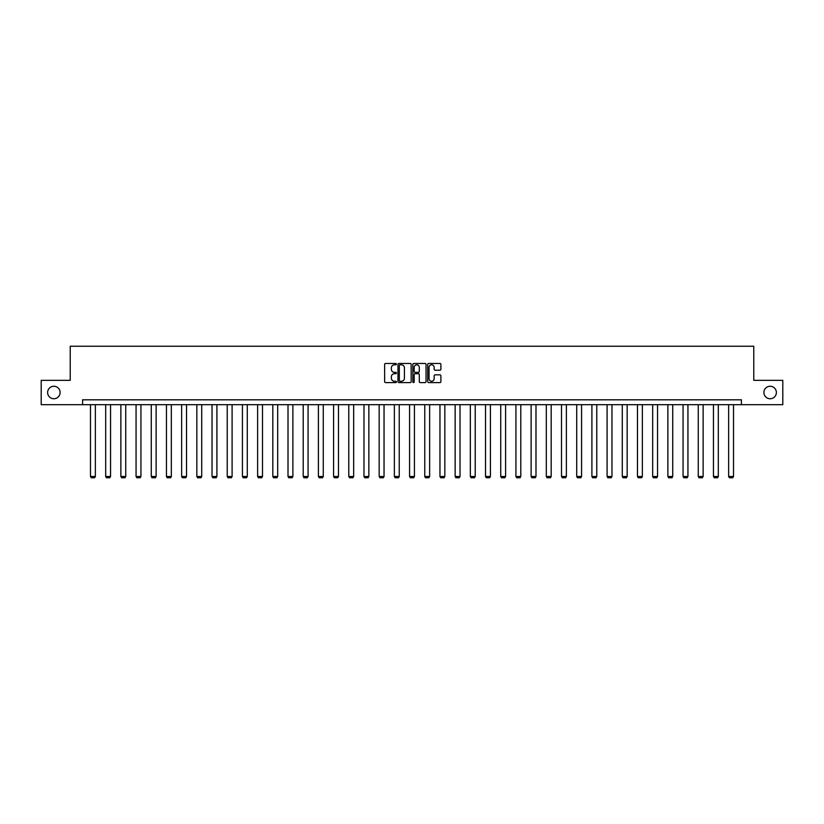 <?xml version="1.0" encoding="UTF-8"?>
<svg xmlns="http://www.w3.org/2000/svg" width="824" height="824" viewBox="0 0 824 824"><rect width="100%" height="100%" fill="white"/><g stroke="black" fill="none" stroke-linecap="round" stroke-linejoin="round"><path stroke-width="1.24" d="M396.416 364.136A0.67 0.67 0 0 0 395.747 363.466L385.591 363.466A0.958 0.958 0 0 0 384.633 364.424L384.633 381.636A0.958 0.958 0 0 0 385.591 382.594L395.747 382.594A0.67 0.67 0 0 0 396.416 381.924A0.67 0.67 0 0 0 395.747 381.255L394.428 381.255A3.059 3.059 0 0 1 391.369 378.195L391.369 376.764A3.059 3.059 0 0 1 394.428 373.705L395.747 373.705A0.67 0.67 0 0 0 396.416 373.035A0.67 0.67 0 0 0 395.747 372.366L394.428 372.366A3.059 3.059 0 0 1 391.369 369.307L391.369 367.864A3.059 3.059 0 0 1 394.428 364.805L395.747 364.805A0.67 0.67 0 0 0 396.416 364.136M763.899 392.512A6.231 6.231 0 0 0 770.141 398.744A6.231 6.231 0 0 0 776.373 392.512A6.231 6.231 0 0 0 770.141 386.281A6.231 6.231 0 0 0 763.899 392.512M47.627 392.512A6.231 6.231 0 0 0 53.859 398.744A6.231 6.231 0 0 0 60.101 392.512A6.231 6.231 0 0 0 53.859 386.281A6.231 6.231 0 0 0 47.627 392.512M439.944 370.213A0.958 0.958 0 0 0 440.892 369.255L440.892 364.424A0.958 0.958 0 0 0 439.944 363.466L428.655 363.466A0.958 0.958 0 0 0 427.708 364.424L427.708 381.636A0.958 0.958 0 0 0 428.655 382.594L439.944 382.594A0.958 0.958 0 0 0 440.892 381.636L440.892 375.806A0.958 0.958 0 0 0 439.944 374.848L435.113 374.848A0.958 0.958 0 0 0 434.155 375.806L434.155 378.7A2.554 2.554 0 0 1 431.601 381.255A2.554 2.554 0 0 1 429.047 378.7L429.047 367.37A2.554 2.554 0 0 1 431.601 364.805A2.554 2.554 0 0 1 434.155 367.37L434.155 369.255A0.958 0.958 0 0 0 435.113 370.213L439.944 370.213M82.596 404.687L41.2 404.687L41.2 380.338L70.225 380.338L70.225 346.245L753.775 346.245L753.775 380.338L782.8 380.338L782.8 404.687L741.404 404.687L741.404 399.815L82.596 399.815L82.596 404.687L741.404 404.687M411.166 364.424A0.958 0.958 0 0 0 410.208 363.466L398.929 363.466A0.958 0.958 0 0 0 397.971 364.424L397.971 381.636A0.958 0.958 0 0 0 398.929 382.594L410.208 382.594A0.958 0.958 0 0 0 411.166 381.636L411.166 364.424M413.792 363.466L425.071 363.466A0.958 0.958 0 0 1 426.029 364.424L426.029 381.636A0.958 0.958 0 0 1 425.071 382.594L420.25 382.594A0.958 0.958 0 0 1 419.292 381.636L419.292 374.652A0.958 0.958 0 0 0 418.334 373.705L415.131 373.705A0.958 0.958 0 0 0 414.173 374.652L414.173 381.924A0.67 0.67 0 0 1 413.504 382.594A0.67 0.67 0 0 1 412.834 381.924L412.834 364.424A0.958 0.958 0 0 1 413.792 363.466M399.98 364.805A0.67 0.67 0 0 0 399.31 365.475L399.31 380.585A0.67 0.67 0 0 0 399.98 381.255L401.36 381.255A3.059 3.059 0 0 0 404.419 378.195L404.419 367.864A3.059 3.059 0 0 0 401.36 364.805L399.98 364.805M419.292 367.411A2.554 2.554 0 0 0 416.728 364.857A2.554 2.554 0 0 0 414.173 367.411L414.173 371.408A0.958 0.958 0 0 0 415.131 372.366L418.334 372.366A0.958 0.958 0 0 0 419.292 371.408L419.292 367.411M95.357 404.687L95.357 476.488L90.486 476.488L90.486 404.687M95.357 476.488L94.626 477.755L91.217 477.755L90.486 476.488M110.55 404.687L110.55 476.488L105.678 476.488L105.678 404.687M110.55 476.488L109.819 477.755L106.409 477.755L105.678 476.488M125.742 404.687L125.742 476.488L120.87 476.488L120.87 404.687M125.742 476.488L125.011 477.755L121.602 477.755L120.87 476.488M140.935 404.687L140.935 476.488L136.063 476.488L136.063 404.687M140.935 476.488L140.204 477.755L136.794 477.755L136.063 476.488M156.127 404.687L156.127 476.488L151.266 476.488L151.266 404.687M156.127 476.488L155.396 477.755L151.997 477.755L151.266 476.488M171.33 404.687L171.33 476.488L166.458 476.488L166.458 404.687M171.33 476.488L170.599 477.755L167.19 477.755L166.458 476.488M186.523 404.687L186.523 476.488L181.651 476.488L181.651 404.687M186.523 476.488L185.791 477.755L182.382 477.755L181.651 476.488M201.715 404.687L201.715 476.488L196.843 476.488L196.843 404.687M201.715 476.488L200.984 477.755L197.575 477.755L196.843 476.488M216.908 404.687L216.908 476.488L212.036 476.488L212.036 404.687M216.908 476.488L216.176 477.755L212.767 477.755L212.036 476.488M232.1 404.687L232.1 476.488L227.228 476.488L227.228 404.687M232.1 476.488L231.369 477.755L227.96 477.755L227.228 476.488M247.293 404.687L247.293 476.488L242.431 476.488L242.431 404.687M247.293 476.488L246.572 477.755L243.162 477.755L242.431 476.488M262.495 404.687L262.495 476.488L257.624 476.488L257.624 404.687M262.495 476.488L261.764 477.755L258.355 477.755L257.624 476.488M277.688 404.687L277.688 476.488L272.816 476.488L272.816 404.687M277.688 476.488L276.957 477.755L273.547 477.755L272.816 476.488M292.881 404.687L292.881 476.488L288.009 476.488L288.009 404.687M292.881 476.488L292.149 477.755L288.74 477.755L288.009 476.488M308.073 404.687L308.073 476.488L303.201 476.488L303.201 404.687M308.073 476.488L307.342 477.755L303.932 477.755L303.201 476.488M323.266 404.687L323.266 476.488L318.404 476.488L318.404 404.687M323.266 476.488L322.534 477.755L319.125 477.755L318.404 476.488M338.468 404.687L338.468 476.488L333.596 476.488L333.596 404.687M338.468 476.488L337.737 477.755L334.328 477.755L333.596 476.488M353.661 404.687L353.661 476.488L348.789 476.488L348.789 404.687M353.661 476.488L352.929 477.755L349.52 477.755L348.789 476.488M368.853 404.687L368.853 476.488L363.981 476.488L363.981 404.687M368.853 476.488L368.122 477.755L364.713 477.755L363.981 476.488M384.046 404.687L384.046 476.488L379.174 476.488L379.174 404.687M384.046 476.488L383.315 477.755L379.905 477.755L379.174 476.488M399.238 404.687L399.238 476.488L394.366 476.488L394.366 404.687M399.238 476.488L398.507 477.755L395.098 477.755L394.366 476.488M414.431 404.687L414.431 476.488L409.569 476.488L409.569 404.687M414.431 476.488L413.7 477.755L410.301 477.755L409.569 476.488M429.634 404.687L429.634 476.488L424.762 476.488L424.762 404.687M429.634 476.488L428.902 477.755L425.493 477.755L424.762 476.488M444.826 404.687L444.826 476.488L439.954 476.488L439.954 404.687M444.826 476.488L444.095 477.755L440.686 477.755L439.954 476.488M460.019 404.687L460.019 476.488L455.147 476.488L455.147 404.687M460.019 476.488L459.287 477.755L455.878 477.755L455.147 476.488M475.211 404.687L475.211 476.488L470.339 476.488L470.339 404.687M475.211 476.488L474.48 477.755L471.071 477.755L470.339 476.488M490.404 404.687L490.404 476.488L485.532 476.488L485.532 404.687M490.404 476.488L489.672 477.755L486.263 477.755L485.532 476.488M505.596 404.687L505.596 476.488L500.734 476.488L500.734 404.687M505.596 476.488L504.875 477.755L501.466 477.755L500.734 476.488M520.799 404.687L520.799 476.488L515.927 476.488L515.927 404.687M520.799 476.488L520.068 477.755L516.658 477.755L515.927 476.488M535.991 404.687L535.991 476.488L531.12 476.488L531.12 404.687M535.991 476.488L535.26 477.755L531.851 477.755L531.12 476.488M551.184 404.687L551.184 476.488L546.312 476.488L546.312 404.687M551.184 476.488L550.453 477.755L547.043 477.755L546.312 476.488M566.376 404.687L566.376 476.488L561.505 476.488L561.505 404.687M566.376 476.488L565.645 477.755L562.236 477.755L561.505 476.488M581.569 404.687L581.569 476.488L576.707 476.488L576.707 404.687M581.569 476.488L580.838 477.755L577.428 477.755L576.707 476.488M596.772 404.687L596.772 476.488L591.9 476.488L591.9 404.687M596.772 476.488L596.04 477.755L592.631 477.755L591.9 476.488M611.964 404.687L611.964 476.488L607.092 476.488L607.092 404.687M611.964 476.488L611.233 477.755L607.824 477.755L607.092 476.488M627.157 404.687L627.157 476.488L622.285 476.488L622.285 404.687M627.157 476.488L626.425 477.755L623.016 477.755L622.285 476.488M642.349 404.687L642.349 476.488L637.477 476.488L637.477 404.687M642.349 476.488L641.618 477.755L638.209 477.755L637.477 476.488M657.542 404.687L657.542 476.488L652.67 476.488L652.67 404.687M657.542 476.488L656.81 477.755L653.401 477.755L652.67 476.488M672.734 404.687L672.734 476.488L667.873 476.488L667.873 404.687M672.734 476.488L672.003 477.755L668.604 477.755L667.873 476.488M687.937 404.687L687.937 476.488L683.065 476.488L683.065 404.687M687.937 476.488L687.206 477.755L683.796 477.755L683.065 476.488M703.13 404.687L703.13 476.488L698.258 476.488L698.258 404.687M703.13 476.488L702.398 477.755L698.989 477.755L698.258 476.488M718.322 404.687L718.322 476.488L713.45 476.488L713.45 404.687M718.322 476.488L717.591 477.755L714.181 477.755L713.45 476.488M733.514 404.687L733.514 476.488L728.643 476.488L728.643 404.687M733.514 476.488L732.783 477.755L729.374 477.755L728.643 476.488"/></g></svg>
